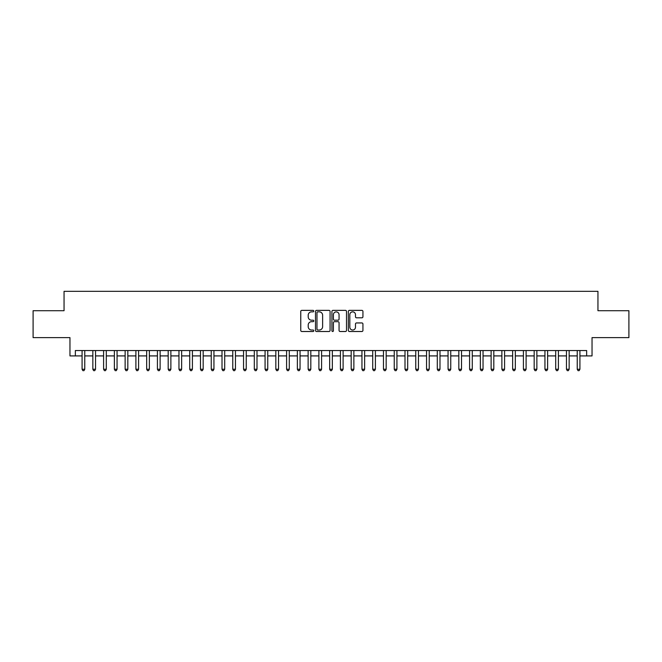 <?xml version="1.0" encoding="UTF-8"?>
<svg xmlns="http://www.w3.org/2000/svg" width="662" height="662" viewBox="0 0 662 662"><rect width="100%" height="100%" fill="white"/><g stroke="black" fill="none" stroke-linecap="round" stroke-linejoin="round"><path stroke-width="0.99" d="M313.78 311.107A0.736 0.736 0 0 0 313.035 310.37L301.814 310.37A1.059 1.059 0 0 0 300.755 311.43L300.755 330.446A1.059 1.059 0 0 0 301.814 331.505L313.035 331.505A0.736 0.736 0 0 0 313.78 330.76A0.736 0.736 0 0 0 313.035 330.024L311.587 330.024A3.384 3.384 0 0 1 308.202 326.639L308.202 325.059A3.384 3.384 0 0 1 311.587 321.674L313.035 321.674A0.736 0.736 0 0 0 313.78 320.938A0.736 0.736 0 0 0 313.035 320.193L311.587 320.193A3.384 3.384 0 0 1 308.202 316.817L308.202 315.228A3.384 3.384 0 0 1 311.587 311.852L313.035 311.852A0.736 0.736 0 0 0 313.78 311.107M361.882 317.818A1.059 1.059 0 0 0 362.933 316.759L362.933 311.43A1.059 1.059 0 0 0 361.882 310.37L349.412 310.37A1.059 1.059 0 0 0 348.353 311.43L348.353 330.446A1.059 1.059 0 0 0 349.412 331.505L361.882 331.505A1.059 1.059 0 0 0 362.933 330.446L362.933 323.999A1.059 1.059 0 0 0 361.882 322.94L356.545 322.94A1.059 1.059 0 0 0 355.486 323.999L355.486 327.193A2.83 2.83 0 0 1 352.664 330.024A2.83 2.83 0 0 1 349.834 327.193L349.834 314.673A2.83 2.83 0 0 1 352.664 311.852A2.83 2.83 0 0 1 355.486 314.673L355.486 316.759A1.059 1.059 0 0 0 356.545 317.818L361.882 317.818M75.352 355.916L75.352 350.537L586.648 350.537L586.648 355.916L592.035 355.916L592.035 337.62L628.9 337.62L628.9 310.71L597.952 310.71L597.952 291.338L64.049 291.338L64.049 310.71L33.1 310.71L33.1 337.62L69.965 337.62L69.965 355.916L82.08 355.916M330.073 311.43A1.059 1.059 0 0 0 329.022 310.37L316.552 310.37A1.059 1.059 0 0 0 315.493 311.43L315.493 330.446A1.059 1.059 0 0 0 316.552 331.505L329.022 331.505A1.059 1.059 0 0 0 330.073 330.446L330.073 311.43M332.978 310.37L345.448 310.37A1.059 1.059 0 0 1 346.507 311.43L346.507 330.446A1.059 1.059 0 0 1 345.448 331.505L340.111 331.505A1.059 1.059 0 0 1 339.06 330.446L339.06 322.733A1.059 1.059 0 0 0 338.001 321.674L334.459 321.674A1.059 1.059 0 0 0 333.4 322.733L333.4 330.76A0.736 0.736 0 0 1 332.663 331.505A0.736 0.736 0 0 1 331.927 330.76L331.927 311.43A1.059 1.059 0 0 1 332.978 310.37M84.769 355.916L92.846 355.916M95.535 355.916L103.603 355.916M106.301 355.916L114.369 355.916M117.058 355.916L125.135 355.916M127.824 355.916L135.9 355.916M138.59 355.916L146.666 355.916M149.355 355.916L157.424 355.916M160.121 355.916L168.189 355.916M170.879 355.916L178.955 355.916M181.645 355.916L189.721 355.916M192.41 355.916L200.487 355.916M203.176 355.916L211.244 355.916M213.942 355.916L222.01 355.916M224.699 355.916L232.776 355.916M235.465 355.916L243.542 355.916M246.231 355.916L254.307 355.916M256.997 355.916L265.073 355.916M267.762 355.916L275.831 355.916M278.528 355.916L286.596 355.916M289.286 355.916L297.362 355.916M300.052 355.916L308.128 355.916M310.817 355.916L318.894 355.916M321.583 355.916L329.651 355.916M332.349 355.916L340.417 355.916M343.106 355.916L351.183 355.916M353.872 355.916L361.948 355.916M364.638 355.916L372.714 355.916M375.404 355.916L383.472 355.916M386.169 355.916L394.238 355.916M396.927 355.916L405.003 355.916M407.693 355.916L415.769 355.916M418.458 355.916L426.535 355.916M429.224 355.916L437.301 355.916M439.99 355.916L448.058 355.916M450.756 355.916L458.824 355.916M461.513 355.916L469.59 355.916M472.279 355.916L480.355 355.916M483.045 355.916L491.121 355.916M493.811 355.916L501.879 355.916M504.576 355.916L512.645 355.916M515.334 355.916L523.41 355.916M526.1 355.916L534.176 355.916M536.865 355.916L544.942 355.916M547.631 355.916L555.699 355.916M558.397 355.916L566.465 355.916M569.154 355.916L577.231 355.916M579.92 355.916L586.648 355.916M317.71 311.852A0.736 0.736 0 0 0 316.974 312.588L316.974 329.279A0.736 0.736 0 0 0 317.71 330.024L319.25 330.024A3.384 3.384 0 0 0 322.626 326.639L322.626 315.228A3.384 3.384 0 0 0 319.25 311.852L317.71 311.852M339.06 314.731A2.83 2.83 0 0 0 336.23 311.901A2.83 2.83 0 0 0 333.4 314.731L333.4 319.142A1.059 1.059 0 0 0 334.459 320.193L338.001 320.193A1.059 1.059 0 0 0 339.06 319.142L339.06 314.731M84.769 350.537L84.769 369.264L82.08 369.264L82.08 350.537M84.769 369.264L83.958 370.662L82.882 370.662L82.08 369.264M95.535 350.537L95.535 369.264L92.846 369.264L92.846 350.537M95.535 369.264L94.724 370.662L93.648 370.662L92.846 369.264M106.301 350.537L106.301 369.264L103.603 369.264L103.603 350.537M106.301 369.264L105.49 370.662L104.414 370.662L103.603 369.264M117.058 350.537L117.058 369.264L114.369 369.264L114.369 350.537M117.058 369.264L116.255 370.662L115.18 370.662L114.369 369.264M127.824 350.537L127.824 369.264L125.135 369.264L125.135 350.537M127.824 369.264L127.021 370.662L125.945 370.662L125.135 369.264M138.59 350.537L138.59 369.264L135.9 369.264L135.9 350.537M138.59 369.264L137.779 370.662L136.703 370.662L135.9 369.264M149.355 350.537L149.355 369.264L146.666 369.264L146.666 350.537M149.355 369.264L148.545 370.662L147.469 370.662L146.666 369.264M160.121 350.537L160.121 369.264L157.424 369.264L157.424 350.537M160.121 369.264L159.31 370.662L158.235 370.662L157.424 369.264M170.879 350.537L170.879 369.264L168.189 369.264L168.189 350.537M170.879 369.264L170.076 370.662L169 370.662L168.189 369.264M181.645 350.537L181.645 369.264L178.955 369.264L178.955 350.537M181.645 369.264L180.842 370.662L179.766 370.662L178.955 369.264M192.41 350.537L192.41 369.264L189.721 369.264L189.721 350.537M192.41 369.264L191.599 370.662L190.524 370.662L189.721 369.264M203.176 350.537L203.176 369.264L200.487 369.264L200.487 350.537M203.176 369.264L202.365 370.662L201.289 370.662L200.487 369.264M213.942 350.537L213.942 369.264L211.244 369.264L211.244 350.537M213.942 369.264L213.131 370.662L212.055 370.662L211.244 369.264M224.699 350.537L224.699 369.264L222.01 369.264L222.01 350.537M224.699 369.264L223.897 370.662L222.821 370.662L222.01 369.264M235.465 350.537L235.465 369.264L232.776 369.264L232.776 350.537M235.465 369.264L234.662 370.662L233.587 370.662L232.776 369.264M246.231 350.537L246.231 369.264L243.542 369.264L243.542 350.537M246.231 369.264L245.428 370.662L244.344 370.662L243.542 369.264M256.997 350.537L256.997 369.264L254.307 369.264L254.307 350.537M256.997 369.264L256.186 370.662L255.11 370.662L254.307 369.264M267.762 350.537L267.762 369.264L265.073 369.264L265.073 350.537M267.762 369.264L266.952 370.662L265.876 370.662L265.073 369.264M278.528 350.537L278.528 369.264L275.831 369.264L275.831 350.537M278.528 369.264L277.717 370.662L276.642 370.662L275.831 369.264M289.286 350.537L289.286 369.264L286.596 369.264L286.596 350.537M289.286 369.264L288.483 370.662L287.407 370.662L286.596 369.264M300.052 350.537L300.052 369.264L297.362 369.264L297.362 350.537M300.052 369.264L299.249 370.662L298.173 370.662L297.362 369.264M310.817 350.537L310.817 369.264L308.128 369.264L308.128 350.537M310.817 369.264L310.006 370.662L308.931 370.662L308.128 369.264M321.583 350.537L321.583 369.264L318.894 369.264L318.894 350.537M321.583 369.264L320.772 370.662L319.696 370.662L318.894 369.264M332.349 350.537L332.349 369.264L329.651 369.264L329.651 350.537M332.349 369.264L331.538 370.662L330.462 370.662L329.651 369.264M343.106 350.537L343.106 369.264L340.417 369.264L340.417 350.537M343.106 369.264L342.304 370.662L341.228 370.662L340.417 369.264M353.872 350.537L353.872 369.264L351.183 369.264L351.183 350.537M353.872 369.264L353.069 370.662L351.994 370.662L351.183 369.264M364.638 350.537L364.638 369.264L361.948 369.264L361.948 350.537M364.638 369.264L363.827 370.662L362.751 370.662L361.948 369.264M375.404 350.537L375.404 369.264L372.714 369.264L372.714 350.537M375.404 369.264L374.593 370.662L373.517 370.662L372.714 369.264M386.169 350.537L386.169 369.264L383.472 369.264L383.472 350.537M386.169 369.264L385.358 370.662L384.283 370.662L383.472 369.264M396.927 350.537L396.927 369.264L394.238 369.264L394.238 350.537M396.927 369.264L396.124 370.662L395.048 370.662L394.238 369.264M407.693 350.537L407.693 369.264L405.003 369.264L405.003 350.537M407.693 369.264L406.89 370.662L405.814 370.662L405.003 369.264M418.458 350.537L418.458 369.264L415.769 369.264L415.769 350.537M418.458 369.264L417.656 370.662L416.572 370.662L415.769 369.264M429.224 350.537L429.224 369.264L426.535 369.264L426.535 350.537M429.224 369.264L428.413 370.662L427.338 370.662L426.535 369.264M439.99 350.537L439.99 369.264L437.301 369.264L437.301 350.537M439.99 369.264L439.179 370.662L438.103 370.662L437.301 369.264M450.756 350.537L450.756 369.264L448.058 369.264L448.058 350.537M450.756 369.264L449.945 370.662L448.869 370.662L448.058 369.264M461.513 350.537L461.513 369.264L458.824 369.264L458.824 350.537M461.513 369.264L460.711 370.662L459.635 370.662L458.824 369.264M472.279 350.537L472.279 369.264L469.59 369.264L469.59 350.537M472.279 369.264L471.476 370.662L470.401 370.662L469.59 369.264M483.045 350.537L483.045 369.264L480.355 369.264L480.355 350.537M483.045 369.264L482.234 370.662L481.158 370.662L480.355 369.264M493.811 350.537L493.811 369.264L491.121 369.264L491.121 350.537M493.811 369.264L493 370.662L491.924 370.662L491.121 369.264M504.576 350.537L504.576 369.264L501.879 369.264L501.879 350.537M504.576 369.264L503.765 370.662L502.69 370.662L501.879 369.264M515.334 350.537L515.334 369.264L512.645 369.264L512.645 350.537M515.334 369.264L514.531 370.662L513.455 370.662L512.645 369.264M526.1 350.537L526.1 369.264L523.41 369.264L523.41 350.537M526.1 369.264L525.297 370.662L524.221 370.662L523.41 369.264M536.865 350.537L536.865 369.264L534.176 369.264L534.176 350.537M536.865 369.264L536.054 370.662L534.979 370.662L534.176 369.264M547.631 350.537L547.631 369.264L544.942 369.264L544.942 350.537M547.631 369.264L546.82 370.662L545.745 370.662L544.942 369.264M558.397 350.537L558.397 369.264L555.699 369.264L555.699 350.537M558.397 369.264L557.586 370.662L556.51 370.662L555.699 369.264M569.154 350.537L569.154 369.264L566.465 369.264L566.465 350.537M569.154 369.264L568.352 370.662L567.276 370.662L566.465 369.264M579.92 350.537L579.92 369.264L577.231 369.264L577.231 350.537M579.92 369.264L579.118 370.662L578.042 370.662L577.231 369.264"/></g></svg>
